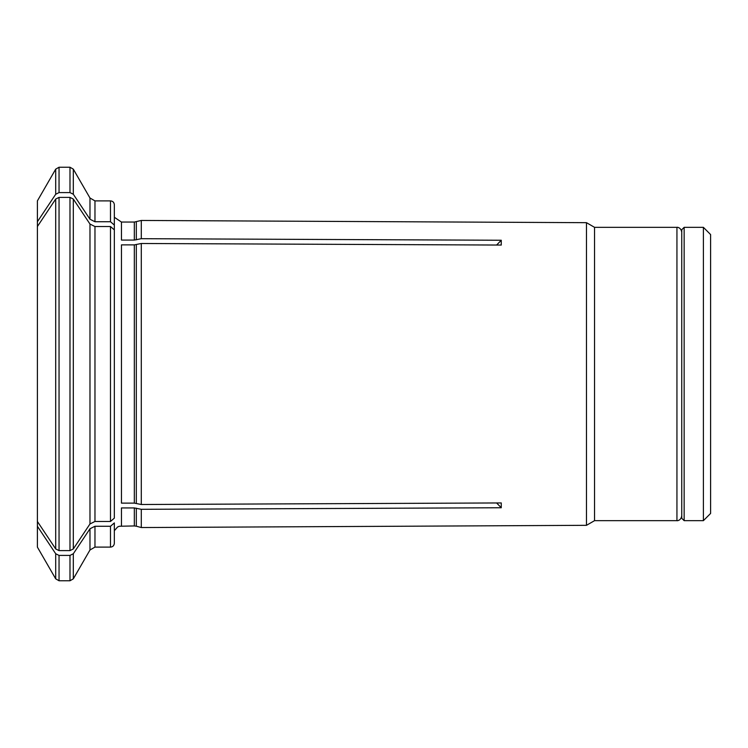 <?xml version="1.0" encoding="UTF-8"?>
<svg xmlns="http://www.w3.org/2000/svg" width="748" height="748" viewBox="0 0 748 748"><rect width="100%" height="100%" fill="white"/><g stroke="black" fill="none" stroke-linecap="round" stroke-linejoin="round"><path stroke-width="1.12" d="M684.149 374L684.149 520.664L681.746 518.261L681.746 229.739L684.149 227.336L684.149 374M703.391 227.336L703.391 520.664L710.6 513.446L710.6 234.554L703.391 227.336L684.149 227.336M141.297 504.507L134.322 503.124L121.457 503.124L121.457 244.876L134.322 244.876L141.297 243.493L141.297 504.507L501.263 502.946L501.263 507.752L496.625 502.965M89.975 523.955L89.975 224.045L94.968 226.541L110.489 226.541L114.341 229.879L114.341 518.121L110.489 521.459L94.968 521.459L89.975 523.955A780410.214 675855.073 180 0 1 73.313 548.948L69.985 550.612L69.985 197.388L73.313 199.052L73.313 548.948M89.975 528.761L94.968 526.265L94.968 547.106L89.975 549.995L89.975 528.761A780410.588 675855.4 180 0 1 73.313 553.754L73.313 578.849L69.985 580.766L59.045 580.766L55.707 578.849L37.4 547.134L37.4 521.478A760274.381 658416.93 180 0 0 55.707 548.948L59.045 550.612L69.985 550.612M110.489 200.894C112.808 201.1 114.089 202.381 114.341 204.737L114.341 230.87L114.341 225.073L110.489 221.735L110.489 200.894L94.968 200.894L94.968 221.735L89.975 219.239A780410.588 675855.4 180 0 0 73.313 194.246L69.985 192.582L59.045 192.582L55.707 194.246A760274.381 658416.93 180 0 0 37.4 221.717L37.4 521.478M496.625 245.035L501.263 240.248L141.297 238.687L134.322 240.071L121.457 240.071L121.457 222.053L114.341 217.275M94.968 221.735L110.489 221.735M94.968 526.265L110.489 526.265L110.489 547.106L94.968 547.106M114.341 522.927L114.341 543.263L114.341 522.927L110.489 526.265M37.4 221.717L37.4 200.866L55.707 169.151L55.707 194.246M59.045 580.766L59.045 555.418L55.707 553.754A760274.091 658416.678 180 0 1 37.4 526.283M59.045 550.612L59.045 197.388L55.707 199.052A760274.091 658416.678 180 0 0 37.4 226.522M59.045 555.418L69.985 555.418L73.313 553.754M121.457 525.947L121.457 507.929L134.322 507.929L134.322 525.947L119.297 526.255L117.567 527.003L114.341 530.725M501.263 507.752L141.297 509.313L134.322 507.929M141.297 243.493L501.263 245.054L501.263 240.248M59.045 197.388L69.985 197.388M89.975 224.045A780410.971 675855.727 180 0 0 73.313 199.052M681.746 515.849C680.867 520.973 676.631 520.842 676.94 520.664L676.94 227.336L594.548 227.336L594.548 520.664L586.479 525.32L141.297 527.546L141.297 509.313M594.548 227.336L586.479 222.68L586.479 525.32M134.322 240.071L134.322 222.053L141.297 220.454L141.297 238.687M114.341 204.737L114.341 225.073M59.045 192.582L59.045 167.234L55.707 169.151M89.975 219.239L89.975 198.005L73.313 169.151L73.313 194.246M69.985 192.582L69.985 167.234L59.045 167.234M136.314 221.791L136.314 239.837M110.489 226.541L110.489 521.459M94.968 226.541L94.968 521.459M55.707 578.849L55.707 553.754M55.707 548.948L55.707 199.052M69.985 580.766L69.985 555.418M134.322 244.876L134.322 503.124M136.314 244.652L136.314 503.348M136.314 508.163L136.314 526.209L141.297 527.546M703.391 520.664L684.149 520.664M73.313 169.151L69.985 167.234M94.968 200.894L89.975 198.005M89.975 549.995L73.313 578.849M676.94 227.336C676.631 227.158 680.867 227.027 681.746 232.151M676.94 520.664L594.548 520.664M134.322 222.053L121.457 222.053M586.479 222.68L141.297 220.454M110.489 547.106C112.808 546.9 114.089 545.619 114.341 543.263M134.322 525.947L136.314 526.209"/></g></svg>
